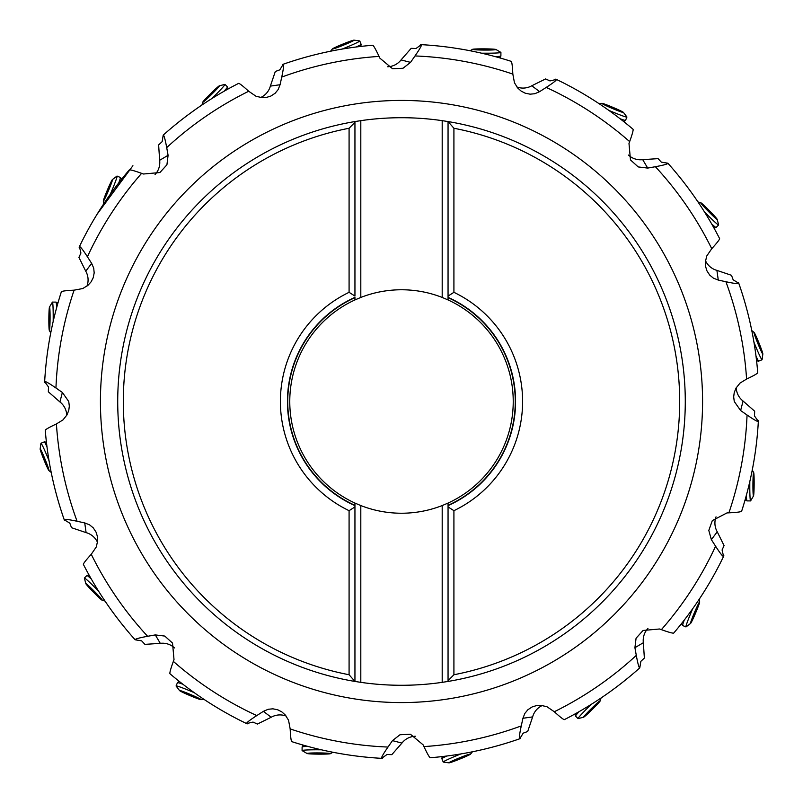 <?xml version="1.0" encoding="UTF-8"?>
<svg xmlns="http://www.w3.org/2000/svg" width="803" height="803" viewBox="0 0 803 803"><rect width="100%" height="100%" fill="white"/><g stroke="black" fill="none" stroke-linecap="round" stroke-linejoin="round"><path stroke-width="1.2" d="M442.192 120.651L442.192 297.441L448.054 299.931L448.054 121.564L442.192 120.651A283.78 283.78 0 0 0 360.808 120.651L354.946 121.564L354.946 296.076L349.084 292.322A121.112 121.112 0 0 0 349.084 510.678L349.084 674.741L354.946 681.436L360.808 682.349A283.78 283.78 0 0 0 442.192 682.349L448.054 681.436L448.054 516.008M448.054 299.931A111.727 111.727 0 0 1 448.054 503.069L442.192 505.559A111.727 111.727 0 0 1 360.808 505.559L354.946 503.069L354.946 681.436A283.78 283.78 0 0 1 117.72 401.37A283.78 283.78 0 0 0 117.72 401.5A283.78 283.78 0 0 1 354.946 121.564L354.946 284.804M453.916 128.259A278.229 278.229 0 0 1 453.916 674.741L453.916 510.678A121.112 121.112 0 0 0 453.916 292.322L453.916 128.259L448.054 121.564A283.78 283.78 0 0 1 685.28 401.63A283.78 283.78 0 0 0 685.28 401.5A283.78 283.78 0 0 1 448.054 681.436L448.054 503.069M349.084 674.741A278.229 278.229 0 0 1 349.084 128.259L354.946 122.317M349.084 128.259L349.084 292.322M354.946 297.361A114.076 114.076 0 0 0 354.946 505.639L354.946 505.318A113.785 113.785 0 0 1 354.946 297.682L354.946 299.931L360.808 297.441L360.808 120.651M354.946 299.931A111.727 111.727 0 0 0 354.946 503.069M442.192 297.441A111.727 111.727 0 0 0 360.808 297.441M723.674 546.472A353.29 353.29 0 0 0 724.065 545.598L717.24 531.787A17.666 17.596 126.9 0 1 716.035 516.851M756.486 442.925A357.395 357.395 0 0 0 758.343 421.354A357.395 357.395 0 0 1 755.191 452.852L754.388 458.081A357.395 357.395 0 0 1 741.631 511.23C741.069 511.912 736.833 512.444 728.903 512.836L726.956 512.926L712.321 520.585L708.808 530.432L711.358 539.636L715.583 546.211C720.201 553.347 722.871 556.75 723.583 556.399L722.078 549.975L724.065 545.598M708.617 584.303A357.395 357.395 0 0 0 723.583 556.399A357.395 357.395 0 0 1 713.616 575.621A357.395 357.395 0 0 0 723.583 556.399A357.395 357.395 0 0 1 708.617 584.303L705.877 588.82A357.395 357.395 0 0 1 705.606 589.261A357.395 357.395 0 0 1 673.747 633.045C672.974 633.457 668.849 632.322 661.381 629.652L659.534 628.99L643.093 630.465L636.076 638.214L634.912 647.7L636.297 655.389C637.833 663.75 638.997 667.905 639.79 667.865L640.854 661.351A353.29 353.29 0 0 0 644.367 658.069L643.344 642.691A17.666 17.596 149.4 0 1 647.951 628.438M532.63 716.898L522.924 718.273L521.267 725.912C519.481 734.223 518.969 738.519 519.722 738.78L523.195 733.169L527.701 731.483L532.64 716.888A17.666 17.596 171.9 0 1 542.316 705.486M522.924 718.273L524.861 713.405L527.892 709.722L532.118 706.951L536.474 705.596L541.011 705.355L546.984 706.74L554.291 711.739A345.822 345.822 0 0 0 636.297 655.389M91.642 263.364L87.417 256.789C82.799 249.653 80.129 246.25 79.417 246.601L80.922 253.025L78.935 257.402L85.75 271.203L91.642 263.364L93.72 268.172L94.182 272.93L93.158 277.868L91.04 281.913L87.999 285.286L82.789 288.538L74.097 290.164C66.167 290.556 61.931 291.087 61.369 291.77A357.395 357.395 0 0 0 48.772 343.895L48.612 344.919L48.772 343.895A357.395 357.395 0 0 0 48.612 344.919L47.809 350.148A357.395 357.395 0 0 0 44.657 381.646A357.395 357.395 0 0 1 46.514 360.075A357.395 357.395 0 0 0 44.657 381.646L48.501 387.006L48.341 391.814A353.29 353.29 0 0 1 48.371 390.85A353.29 353.29 0 0 0 48.341 391.814L59.924 401.952L62.363 392.456L68.737 401.5L69.329 406.127L68.767 410.423L66.93 414.98L62.965 419.919L56.411 423.934A345.822 345.822 0 0 0 77.088 521.267C68.777 519.481 64.481 518.969 64.22 519.722L69.831 523.195L71.517 527.701L86.102 532.63A17.666 17.596 -98.1 0 1 97.514 542.316M86.102 532.63L84.727 522.924L77.088 521.267M84.727 522.924L89.595 524.861L93.278 527.892L96.049 532.118L97.404 536.474L97.645 541.011L96.26 546.984L91.261 554.291A345.822 345.822 0 0 0 147.611 636.297C139.25 637.833 135.095 638.997 135.135 639.79L141.649 640.854L144.931 644.367L160.289 643.354A17.666 17.596 -120.6 0 1 174.562 647.951M218.697 708.617A357.395 357.395 0 0 0 246.601 723.583A357.395 357.395 0 0 1 227.379 713.616A357.395 357.395 0 0 0 246.601 723.583L253.025 722.078L257.402 724.065L271.203 717.25L263.364 711.358L256.789 715.583C249.653 720.201 246.25 722.871 246.601 723.583A357.395 357.395 0 0 1 218.697 708.617L214.18 705.877A357.395 357.395 0 0 1 213.739 705.606A357.395 357.395 0 0 1 169.955 673.747C169.543 672.974 170.678 668.849 173.348 661.381L174.01 659.534L172.535 643.093L164.786 636.076L155.3 634.912L147.611 636.297M263.364 711.358L268.172 709.28L272.93 708.818L277.868 709.842L281.913 711.96L285.286 715.001L288.538 720.211L290.164 728.903A345.822 345.822 0 0 0 388 747.051C383.172 754.047 381.054 757.811 381.646 758.343L387.006 754.499L391.814 754.659L401.952 743.076A17.666 17.596 -165.6 0 1 415.302 736.241M489.408 747.914A357.395 357.395 0 0 0 519.722 738.78A357.395 357.395 0 0 1 499.075 745.325A357.395 357.395 0 0 0 519.722 738.78A357.395 357.395 0 0 1 489.408 747.914L484.269 749.179A357.395 357.395 0 0 1 483.265 749.42A357.395 357.395 0 0 1 430.288 757.741C429.444 757.48 427.326 753.766 423.934 746.589L423.101 744.823L410.423 734.233L399.984 734.755L392.456 740.637L388 747.051M743.066 401.038L740.637 410.544L747.051 415C754.047 419.828 757.811 421.946 758.343 421.354L754.499 415.994L754.659 411.186L743.076 401.048A17.666 17.596 104.4 0 1 736.241 387.739M740.637 410.544L734.263 401.5L733.671 396.873L734.233 392.577L736.07 388.02L740.035 383.081L746.589 379.066A345.822 345.822 0 0 0 725.912 281.733C734.223 283.519 738.519 284.031 738.78 283.278L733.169 279.805L731.483 275.299L716.898 270.37A17.666 17.596 81.9 0 1 705.486 260.684M62.363 392.456L55.949 388C48.903 383.121 45.139 381.003 44.657 381.646M716.898 270.37L718.273 280.076L725.912 281.733M718.273 280.076L713.405 278.139L709.722 275.108L706.951 270.882L705.596 266.526L705.355 261.989L706.74 256.016L711.739 248.709A345.822 345.822 0 0 0 655.389 166.703C663.75 165.167 667.905 164.003 667.865 163.21L661.351 162.146L658.069 158.633L642.711 159.646A17.666 17.596 59.4 0 1 628.438 155.049M584.303 94.383A357.395 357.395 0 0 0 556.399 79.417A357.395 357.395 0 0 1 575.621 89.384A357.395 357.395 0 0 0 556.399 79.417L549.975 80.922A353.29 353.29 0 0 0 545.598 78.935L531.787 85.76L539.636 91.642L546.211 87.417C553.347 82.799 556.75 80.129 556.399 79.417A357.395 357.395 0 0 1 584.303 94.383L588.82 97.123A357.395 357.395 0 0 1 589.703 97.665A357.395 357.395 0 0 1 633.045 129.253C633.457 130.026 632.322 134.151 629.652 141.619L628.99 143.466L630.465 159.907L638.214 166.924L647.7 168.088L655.389 166.703M539.636 91.642L534.828 93.72L530.07 94.182L525.132 93.158L521.087 91.04L517.714 87.999L514.462 82.789L512.836 74.097A345.822 345.822 0 0 0 415 55.949C419.828 48.953 421.946 45.189 421.354 44.657L415.994 48.501L411.186 48.341L401.048 59.924A17.666 17.596 14.4 0 1 387.698 66.759M313.592 55.086A357.395 357.395 0 0 0 283.278 64.22A357.395 357.395 0 0 1 303.925 57.675A357.395 357.395 0 0 0 283.278 64.22L279.805 69.831A353.29 353.29 0 0 0 275.299 71.517L270.36 86.112L280.076 84.727L281.733 77.088C283.519 68.777 284.031 64.481 283.278 64.22A357.395 357.395 0 0 1 313.592 55.086L318.731 53.821A357.395 357.395 0 0 1 319.735 53.58A357.395 357.395 0 0 1 372.712 45.259C373.556 45.52 375.674 49.234 379.066 56.411L379.899 58.177L392.577 68.767L403.016 68.245L410.544 62.363L415 55.949M280.076 84.727L278.139 89.595L275.108 93.278L270.882 96.049L266.526 97.404L261.989 97.645L256.016 96.26L248.709 91.261A345.822 345.822 0 0 0 166.703 147.611C165.167 139.25 164.003 135.095 163.21 135.135L162.146 141.649A353.29 353.29 0 0 0 158.633 144.931L159.646 160.289A17.666 17.596 -30.6 0 1 155.049 174.562M94.383 218.707A357.395 357.395 0 0 0 79.417 246.601A357.395 357.395 0 0 1 89.384 227.379A357.395 357.395 0 0 0 79.417 246.601A357.395 357.395 0 0 1 94.383 218.707L97.123 214.18A357.395 357.395 0 0 1 129.253 169.955C130.026 169.543 134.151 170.678 141.619 173.348L143.466 174.01L159.907 172.535L166.924 164.786L168.088 155.3L166.703 147.611M85.76 271.213L85.75 271.203A17.666 17.596 -53.1 0 1 86.975 286.119M44.647 381.746A357.395 357.395 0 0 0 44.617 382.328A357.395 357.395 0 0 1 44.647 381.746M59.934 401.962L59.924 401.952A17.666 17.596 -75.6 0 1 66.759 415.261M55.086 489.408A357.395 357.395 0 0 0 64.22 519.722A357.395 357.395 0 0 1 57.675 499.075A357.395 357.395 0 0 0 64.22 519.722A357.395 357.395 0 0 1 55.086 489.408L53.821 484.269A357.395 357.395 0 0 1 53.701 483.767A357.395 357.395 0 0 1 45.259 430.288C45.52 429.444 49.234 427.326 56.411 423.934M53.821 484.269L53.701 483.767A357.395 357.395 0 0 0 53.821 484.269L52.868 480.154M115.09 615.279A357.395 357.395 0 0 0 135.135 639.79A357.395 357.395 0 0 1 121.193 623.218A357.395 357.395 0 0 0 135.135 639.79A357.395 357.395 0 0 1 115.09 615.279L111.958 611.023A357.395 357.395 0 0 1 111.657 610.601A357.395 357.395 0 0 1 83.392 564.419C83.311 563.535 85.931 560.163 91.261 554.291M111.958 611.023L111.657 610.601A357.395 357.395 0 0 0 111.958 611.023L109.499 607.58M160.289 643.354L155.3 634.912M214.18 705.877L213.739 705.606A357.395 357.395 0 0 0 214.18 705.877L210.597 703.639M271.203 717.25L271.213 717.24A17.666 17.596 -143.1 0 1 286.119 716.025M350.148 755.191A357.395 357.395 0 0 0 381.646 758.343A357.395 357.395 0 0 1 360.075 756.486A357.395 357.395 0 0 0 381.646 758.343A357.395 357.395 0 0 1 350.148 755.191L344.919 754.388A357.395 357.395 0 0 1 344.407 754.308A357.395 357.395 0 0 1 291.77 741.631C291.087 741.069 290.556 736.833 290.164 728.903M344.919 754.388L344.407 754.308A357.395 357.395 0 0 0 344.919 754.388L340.753 753.696M401.952 743.076L392.456 740.637M480.154 750.132L483.777 749.299M519.812 738.75A357.395 357.395 0 0 0 520.364 738.549A357.395 357.395 0 0 1 519.812 738.75M435.316 757.289L435.316 757.299A357.395 357.395 0 0 1 430.789 757.691A357.395 357.395 0 0 0 435.316 757.289M381.746 758.353A357.395 357.395 0 0 0 382.328 758.383A357.395 357.395 0 0 1 381.746 758.353M390.85 754.629A353.29 353.29 0 0 0 391.814 754.659A353.29 353.29 0 0 1 390.85 754.629M292.252 741.791A357.395 357.395 0 0 0 296.588 743.156A357.395 357.395 0 0 1 292.252 741.791M246.692 723.633A357.395 357.395 0 0 0 247.214 723.884A357.395 357.395 0 0 1 246.692 723.633M256.528 723.674A353.29 353.29 0 0 0 257.402 724.065A353.29 353.29 0 0 1 256.528 723.674M173.829 676.999L173.829 676.999A357.395 357.395 0 0 1 170.346 674.078A357.395 357.395 0 0 0 173.829 676.999M144.269 643.675A353.29 353.29 0 0 0 144.931 644.367A353.29 353.29 0 0 1 144.269 643.675M83.632 564.87A357.395 357.395 0 0 0 85.73 568.905A357.395 357.395 0 0 1 83.632 564.87M64.25 519.812A357.395 357.395 0 0 0 64.451 520.364A357.395 357.395 0 0 1 64.25 519.812M45.711 435.316L45.701 435.316A357.395 357.395 0 0 1 45.309 430.789A357.395 357.395 0 0 0 45.711 435.316M159.646 160.289L168.088 155.3M128.922 170.346A357.395 357.395 0 0 0 126.001 173.829A357.395 357.395 0 0 1 128.922 170.346M79.367 246.692A357.395 357.395 0 0 0 79.116 247.214A357.395 357.395 0 0 1 79.367 246.692M79.326 256.528A353.29 353.29 0 0 0 78.935 257.402A353.29 353.29 0 0 1 79.326 256.528M48.893 343.202L48.983 342.66M61.209 292.252A357.395 357.395 0 0 0 59.844 296.588A357.395 357.395 0 0 1 61.209 292.252M162.146 141.649L158.633 144.931M187.721 115.09A357.395 357.395 0 0 0 163.21 135.135A357.395 357.395 0 0 1 179.782 121.193A357.395 357.395 0 0 0 163.21 135.135A357.395 357.395 0 0 1 187.721 115.09L195.42 109.499M270.36 86.112A17.666 17.596 -8.1 0 1 260.684 97.514M191.977 111.958L192.399 111.657A357.395 357.395 0 0 0 191.977 111.958A357.395 357.395 0 0 1 192.399 111.657A357.395 357.395 0 0 1 238.581 83.392C239.465 83.311 242.837 85.931 248.709 91.261M234.095 85.73L234.095 85.73A357.395 357.395 0 0 1 238.13 83.632A357.395 357.395 0 0 0 234.095 85.73M279.805 69.831L275.299 71.517M283.188 64.25A357.395 357.395 0 0 0 282.636 64.451A357.395 357.395 0 0 1 283.188 64.25M401.048 59.924L410.544 62.363M322.846 52.868L319.223 53.701M372.211 45.309A357.395 357.395 0 0 0 367.684 45.711A357.395 357.395 0 0 1 372.211 45.309M412.15 48.371A353.29 353.29 0 0 0 411.186 48.341M452.852 47.809A357.395 357.395 0 0 0 421.354 44.657A357.395 357.395 0 0 1 442.925 46.514A357.395 357.395 0 0 0 421.354 44.657A357.395 357.395 0 0 1 452.852 47.809L462.247 49.304M421.254 44.647A357.395 357.395 0 0 0 420.672 44.617A357.395 357.395 0 0 1 421.254 44.647M531.787 85.76A17.666 17.596 36.9 0 1 516.881 86.975M458.081 48.612L458.593 48.692A357.395 357.395 0 0 0 458.081 48.612A357.395 357.395 0 0 1 458.593 48.692A357.395 357.395 0 0 1 511.23 61.369C511.912 61.931 512.444 66.167 512.836 74.097M506.412 59.844L506.412 59.844A357.395 357.395 0 0 1 510.748 61.209A357.395 357.395 0 0 0 506.412 59.844M549.975 80.922L545.598 78.935M556.308 79.367A357.395 357.395 0 0 0 555.786 79.116A357.395 357.395 0 0 1 556.308 79.367M642.711 159.646L647.7 168.088M592.403 99.361L589.251 97.394M632.654 128.922A357.395 357.395 0 0 0 629.171 126.001A357.395 357.395 0 0 1 632.654 128.922M658.731 159.325A353.29 353.29 0 0 0 658.069 158.633M687.91 187.721A357.395 357.395 0 0 0 667.865 163.21A357.395 357.395 0 0 1 681.807 179.782A357.395 357.395 0 0 0 667.865 163.21A357.395 357.395 0 0 1 687.91 187.721L691.042 191.977A357.395 357.395 0 0 1 691.644 192.82A357.395 357.395 0 0 1 719.608 238.581C719.689 239.465 717.069 242.837 711.739 248.709M693.501 195.42L691.333 192.389M717.27 234.095L717.27 234.095A357.395 357.395 0 0 1 719.368 238.13A357.395 357.395 0 0 0 717.27 234.095M731.824 276.202A353.29 353.29 0 0 0 731.483 275.299M745.325 303.925A357.395 357.395 0 0 0 738.78 283.278A357.395 357.395 0 0 1 747.914 313.592L749.179 318.731A357.395 357.395 0 0 1 757.741 372.712C757.48 373.556 753.766 375.674 746.589 379.066M738.75 283.188A357.395 357.395 0 0 0 738.549 282.636M757.691 372.211A357.395 357.395 0 0 0 757.289 367.684A357.395 357.395 0 0 1 757.691 372.211M758.353 421.254A357.395 357.395 0 0 0 758.383 420.672M741.791 510.748A357.395 357.395 0 0 0 743.156 506.412A357.395 357.395 0 0 1 741.791 510.748M754.629 412.15A353.29 353.29 0 0 0 754.659 411.186M723.633 556.308A357.395 357.395 0 0 0 723.884 555.786A357.395 357.395 0 0 1 723.633 556.308M676.999 629.171L676.999 629.171A357.395 357.395 0 0 1 674.078 632.654A357.395 357.395 0 0 0 676.999 629.171M705.877 588.82L705.606 589.261A357.395 357.395 0 0 0 705.877 588.82L703.639 592.403M640.854 661.351L644.367 658.069M615.279 687.91A357.395 357.395 0 0 0 639.79 667.865A357.395 357.395 0 0 1 623.218 681.807A357.395 357.395 0 0 0 639.79 667.865A357.395 357.395 0 0 1 615.279 687.91L610.611 691.333M610.18 691.644A357.395 357.395 0 0 1 564.419 719.608A357.395 357.395 0 0 0 610.18 691.644L611.023 691.042A357.395 357.395 0 0 1 610.18 691.644A357.395 357.395 0 0 0 611.023 691.042L607.58 693.501M564.419 719.608C563.535 719.689 560.163 717.069 554.291 711.739M564.87 719.368A357.395 357.395 0 0 0 568.905 717.27A357.395 357.395 0 0 1 564.87 719.368M453.916 510.678L448.054 506.924L448.054 505.318A113.785 113.785 0 0 0 448.054 297.682L448.054 297.361A114.076 114.076 0 0 1 515.576 401.5A114.076 114.076 0 0 0 448.054 297.361L448.054 296.076L453.916 292.322M453.916 674.741L448.054 680.683M448.054 505.639A114.076 114.076 0 0 0 515.576 401.5M448.054 122.317L448.054 296.076M442.192 505.559L442.192 682.349M360.808 505.559L360.808 682.349M354.946 505.639L354.946 680.683M349.084 510.678L354.946 506.924M46.996 446.849A16.712 0.873 -112.1 0 0 44.295 441.881A16.712 0.873 -112.1 0 0 44.275 441.891L40.963 443.236A16.712 0.873 67.9 0 1 48.07 458.383A16.712 0.873 67.9 0 1 49.073 460.872M40.15 448.997A11.734 0.612 67.9 0 1 45.169 459.567A11.734 0.612 67.9 0 1 48.953 470.638A11.734 0.612 67.9 0 1 44.035 460.029A11.734 0.612 67.9 0 1 40.15 448.997L40.923 443.326A16.712 0.873 67.9 0 1 40.963 443.236M47.748 467.768L46.554 463.381L40.893 450.694L45.711 463.732L47.909 467.707M91.331 579.063A16.712 0.873 -134.6 0 0 86.945 575.51A16.712 0.873 -134.6 0 0 86.925 575.52L84.385 578.03A16.712 0.873 45.4 0 1 96.741 589.302A16.712 0.873 45.4 0 1 98.618 591.229M85.831 583.661A11.734 0.612 45.4 0 1 94.513 591.51A11.734 0.612 45.4 0 1 102.252 600.293A11.734 0.612 45.4 0 1 93.65 592.373A11.734 0.612 45.4 0 1 85.831 583.661L84.375 578.13A16.712 0.873 45.4 0 1 84.385 578.03M100.044 598.105L97.253 594.511L87.176 584.945L96.611 595.153L100.164 597.984M182.893 684.236A16.712 0.873 -157.1 0 0 177.473 682.63A16.712 0.873 -157.1 0 0 177.463 682.66L176.078 685.943A16.712 0.873 22.9 0 1 191.807 691.634A16.712 0.873 22.9 0 1 194.276 692.688M179.571 690.6A11.734 0.612 22.9 0 1 190.592 694.525A11.734 0.612 22.9 0 1 201.101 699.674A11.734 0.612 22.9 0 1 190.12 695.649A11.734 0.612 22.9 0 1 179.571 690.6L176.108 686.043A16.712 0.873 22.9 0 1 176.078 685.943M198.221 698.5L194.276 696.241L181.297 691.263L193.924 697.084L198.291 698.339M307.73 746.378A16.712 0.873 -179.6 0 0 302.119 746.961A16.712 0.873 -179.6 0 0 302.109 746.991L302.089 750.564A16.712 0.873 0.4 0 1 318.801 749.801A16.712 0.873 0.4 0 1 321.481 749.821M307.097 753.525A11.734 0.612 0.4 0 1 318.781 752.933A11.734 0.612 0.4 0 1 330.465 753.666A11.734 0.612 0.4 0 1 318.781 754.147A11.734 0.612 0.4 0 1 307.097 753.525L302.149 750.634A16.712 0.873 0.4 0 1 302.089 750.564M327.353 753.676L322.846 753.114L308.954 753.475L322.846 754.017L327.353 753.505M446.849 756.004A16.712 0.873 157.9 0 0 441.881 758.705A16.712 0.873 157.9 0 0 441.891 758.725L443.236 762.037A16.712 0.873 -22.1 0 1 458.383 754.93A16.712 0.873 -22.1 0 1 460.872 753.927M448.997 762.85A11.734 0.612 -22.1 0 1 459.567 757.831A11.734 0.612 -22.1 0 1 470.638 754.047A11.734 0.612 -22.1 0 1 460.029 758.965A11.734 0.612 -22.1 0 1 448.997 762.85L443.326 762.077A16.712 0.873 -22.1 0 1 443.236 762.037M467.768 755.252L463.381 756.446L450.694 762.107L463.732 757.289L467.707 755.091M579.063 711.669A16.712 0.873 135.4 0 0 575.51 716.055A16.712 0.873 135.4 0 0 575.52 716.075L578.03 718.615A16.712 0.873 -44.6 0 1 589.302 706.259A16.712 0.873 -44.6 0 1 591.229 704.382M583.661 717.169A11.734 0.612 -44.6 0 1 591.51 708.487A11.734 0.612 -44.6 0 1 600.293 700.748A11.734 0.612 -44.6 0 1 592.373 709.35A11.734 0.612 -44.6 0 1 583.661 717.169L578.13 718.625A16.712 0.873 -44.6 0 1 578.03 718.615M598.105 702.956L594.511 705.747L584.945 715.824L595.153 706.389L597.984 702.836M684.236 620.107A16.712 0.873 112.9 0 0 682.63 625.527A16.712 0.873 112.9 0 0 682.66 625.537L685.943 626.922A16.712 0.873 -67.1 0 1 691.634 611.193A16.712 0.873 -67.1 0 1 692.688 608.724M690.6 623.429A11.734 0.612 -67.1 0 1 694.525 612.408A11.734 0.612 -67.1 0 1 699.674 601.899A11.734 0.612 -67.1 0 1 695.649 612.88A11.734 0.612 -67.1 0 1 690.6 623.429L686.043 626.892A16.712 0.873 -67.1 0 1 685.943 626.922M698.5 604.779L696.241 608.724L691.263 621.703L697.084 609.075L698.339 604.709M746.378 495.27A16.712 0.873 90.4 0 0 746.961 500.881A16.712 0.873 90.4 0 0 746.991 500.891L750.564 500.911A16.712 0.873 -89.6 0 1 749.801 484.199A16.712 0.873 -89.6 0 1 749.821 481.519M753.525 495.903A11.734 0.612 -89.6 0 1 752.933 484.219A11.734 0.612 -89.6 0 1 753.666 472.535A11.734 0.612 -89.6 0 1 754.147 484.219A11.734 0.612 -89.6 0 1 753.525 495.903L750.634 500.851A16.712 0.873 -89.6 0 1 750.564 500.911M753.676 475.647L753.114 480.154L753.475 494.046L754.017 480.154L753.505 475.647M756.004 356.151A16.712 0.873 67.9 0 0 758.705 361.119A16.712 0.873 67.9 0 0 758.725 361.109L762.037 359.764A16.712 0.873 -112.1 0 1 754.93 344.617A16.712 0.873 -112.1 0 1 753.927 342.128M762.85 354.003A11.734 0.612 -112.1 0 1 757.831 343.433A11.734 0.612 -112.1 0 1 754.047 332.362A11.734 0.612 -112.1 0 1 758.965 342.971A11.734 0.612 -112.1 0 1 762.85 354.003L762.077 359.674A16.712 0.873 -112.1 0 1 762.037 359.764M755.252 335.232L756.446 339.619L762.107 352.306L757.289 339.267L755.091 335.293M711.669 223.937A16.712 0.873 45.4 0 0 716.055 227.49A16.712 0.873 45.4 0 0 716.075 227.48L718.615 224.97A16.712 0.873 -134.6 0 1 706.259 213.698A16.712 0.873 -134.6 0 1 704.382 211.771M717.169 219.339A11.734 0.612 -134.6 0 1 708.487 211.49A11.734 0.612 -134.6 0 1 700.748 202.707A11.734 0.612 -134.6 0 1 709.35 210.627A11.734 0.612 -134.6 0 1 717.169 219.339L718.625 224.87A16.712 0.873 -134.6 0 1 718.615 224.97M702.956 204.895L705.747 208.489L715.824 218.055L706.389 207.847L702.836 205.016M620.107 118.764A16.712 0.873 22.9 0 0 625.527 120.37A16.712 0.873 22.9 0 0 625.537 120.34L626.922 117.057A16.712 0.873 -157.1 0 1 611.193 111.366A16.712 0.873 -157.1 0 1 608.724 110.312M623.429 112.4A11.734 0.612 -157.1 0 1 612.408 108.475A11.734 0.612 -157.1 0 1 601.899 103.326A11.734 0.612 -157.1 0 1 612.88 107.351A11.734 0.612 -157.1 0 1 623.429 112.4L626.892 116.957A16.712 0.873 -157.1 0 1 626.922 117.057M604.779 104.5L608.724 106.759L621.703 111.737L609.075 105.916L604.709 104.661M495.27 56.622A16.712 0.873 0.4 0 0 500.881 56.039A16.712 0.873 0.4 0 0 500.891 56.009L500.911 52.436A16.712 0.873 -179.6 0 1 484.199 53.199A16.712 0.873 -179.6 0 1 481.519 53.179M495.903 49.475A11.734 0.612 -179.6 0 1 484.219 50.067A11.734 0.612 -179.6 0 1 472.535 49.334A11.734 0.612 -179.6 0 1 484.219 48.853A11.734 0.612 -179.6 0 1 495.903 49.475L500.851 52.366A16.712 0.873 -179.6 0 1 500.911 52.436M475.647 49.324L480.154 49.886L494.046 49.525L480.154 48.983L475.647 49.495M356.151 46.996A16.712 0.873 -22.1 0 0 361.119 44.295A16.712 0.873 -22.1 0 0 361.109 44.275L359.764 40.963A16.712 0.873 157.9 0 1 344.617 48.07A16.712 0.873 157.9 0 1 342.128 49.073M354.003 40.15A11.734 0.612 157.9 0 1 343.433 45.169A11.734 0.612 157.9 0 1 332.362 48.953A11.734 0.612 157.9 0 1 342.971 44.035A11.734 0.612 157.9 0 1 354.003 40.15L359.674 40.923A16.712 0.873 157.9 0 1 359.764 40.963M335.232 47.748L339.619 46.554L352.306 40.893L339.267 45.711L335.293 47.909M223.937 91.331A16.712 0.873 -44.6 0 0 227.49 86.945A16.712 0.873 -44.6 0 0 227.48 86.925L224.97 84.385A16.712 0.873 135.4 0 1 213.698 96.741A16.712 0.873 135.4 0 1 211.771 98.618M219.339 85.831A11.734 0.612 135.4 0 1 211.49 94.513A11.734 0.612 135.4 0 1 202.707 102.252A11.734 0.612 135.4 0 1 210.627 93.65A11.734 0.612 135.4 0 1 219.339 85.831L224.87 84.375A16.712 0.873 135.4 0 1 224.97 84.385M204.895 100.044L208.489 97.253L218.055 87.176L207.847 96.611L205.016 100.164M118.764 182.893A16.712 0.873 -67.1 0 0 120.37 177.473A16.712 0.873 -67.1 0 0 120.34 177.463L117.057 176.078A16.712 0.873 112.9 0 1 111.366 191.807A16.712 0.873 112.9 0 1 110.312 194.276M112.4 179.571A11.734 0.612 112.9 0 1 108.475 190.592A11.734 0.612 112.9 0 1 103.326 201.101A11.734 0.612 112.9 0 1 107.351 190.12A11.734 0.612 112.9 0 1 112.4 179.571L116.957 176.108A16.712 0.873 112.9 0 1 117.057 176.078M104.5 198.221L106.759 194.276L111.737 181.297L105.916 193.924L104.661 198.291M56.622 307.73A16.712 0.873 -89.6 0 0 56.039 302.119A16.712 0.873 -89.6 0 0 56.009 302.109L52.436 302.089A16.712 0.873 90.4 0 1 53.199 318.801A16.712 0.873 90.4 0 1 53.179 321.481M49.475 307.097A11.734 0.612 90.4 0 1 50.067 318.781A11.734 0.612 90.4 0 1 49.334 330.465A11.734 0.612 90.4 0 1 48.853 318.781A11.734 0.612 90.4 0 1 49.475 307.097L52.366 302.149A16.712 0.873 90.4 0 1 52.436 302.089M49.324 327.353L49.886 322.846L49.525 308.954L48.983 322.846L49.495 327.353M117.72 401.37A283.78 283.78 0 0 1 354.946 121.564M448.054 121.564A283.78 283.78 0 0 1 685.28 401.5M685.28 401.63A283.78 283.78 0 0 1 448.054 681.436M354.946 681.436A283.78 283.78 0 0 1 117.72 401.5M717.25 531.797L711.358 539.636M643.354 642.711L634.912 647.7M702.575 401.5A301.075 301.075 0 0 1 401.5 702.575A301.075 301.075 0 0 1 100.425 401.5A301.075 301.075 0 0 1 401.5 100.425A301.075 301.075 0 0 1 702.575 401.5M173.348 661.381A345.822 345.822 0 0 0 256.789 715.583M423.934 746.589A345.822 345.822 0 0 0 521.267 725.912M661.381 629.652A345.822 345.822 0 0 0 715.583 546.211M728.903 512.836A345.822 345.822 0 0 0 747.051 415M141.619 173.348A345.822 345.822 0 0 0 87.417 256.789M74.097 290.164A345.822 345.822 0 0 0 55.949 388M629.652 141.619A345.822 345.822 0 0 0 546.211 87.417M379.066 56.411A345.822 345.822 0 0 0 281.733 77.088M132.917 165.709L97.123 214.18A357.395 357.395 0 0 1 129.253 169.955M53.701 483.767A357.395 357.395 0 0 1 45.259 430.288M111.657 610.601A357.395 357.395 0 0 1 83.392 564.419M213.739 705.606A357.395 357.395 0 0 1 169.955 673.747M344.407 754.308A357.395 357.395 0 0 1 291.77 741.631M483.265 749.42L484.269 749.179A357.395 357.395 0 0 1 483.265 749.42A357.395 357.395 0 0 1 430.288 757.741M192.399 111.657A357.395 357.395 0 0 1 238.581 83.392M319.735 53.58L318.731 53.821A357.395 357.395 0 0 1 319.735 53.58A357.395 357.395 0 0 1 372.712 45.259M458.593 48.692A357.395 357.395 0 0 1 511.23 61.369M589.703 97.665L588.82 97.123A357.395 357.395 0 0 1 589.703 97.665A357.395 357.395 0 0 1 633.045 129.253M691.644 192.82L691.042 191.977A357.395 357.395 0 0 1 691.644 192.82A357.395 357.395 0 0 1 719.608 238.581M738.78 283.278A357.395 357.395 0 0 1 747.914 313.592M749.179 318.731A357.395 357.395 0 0 1 757.741 372.712M758.343 421.354A357.395 357.395 0 0 1 755.191 452.852M754.388 458.081A357.395 357.395 0 0 1 741.631 511.23M705.606 589.261A357.395 357.395 0 0 1 673.747 633.045M45.279 462.608L46.072 462.287M43.131 457.319L43.924 456.997M95.788 594.27L96.39 593.668M91.773 590.215L92.375 589.613M192.83 696.592L193.162 695.799M187.561 694.374L187.892 693.581M321.642 753.987L321.642 753.134M315.93 753.947L315.93 753.094M462.608 757.721L462.287 756.928M457.319 759.869L456.997 759.076M594.27 707.212L593.668 706.61M590.215 711.227L589.613 710.625M696.592 610.17L695.799 609.838M694.374 615.439L693.581 615.108M753.987 481.358L753.134 481.358M753.947 487.07L753.094 487.07M757.721 340.392L756.928 340.713M759.869 345.681L759.076 346.003M707.212 208.73L706.61 209.332M711.227 212.785L710.625 213.387M610.17 106.408L609.838 107.2M615.439 108.626L615.108 109.419M481.358 49.013L481.358 49.866M487.07 49.053L487.07 49.906M340.392 45.279L340.713 46.072M345.681 43.131L346.003 43.924M208.73 95.788L209.332 96.39M212.785 91.773L213.387 92.375M106.408 192.83L107.2 193.162M108.626 187.561L109.419 187.892M49.013 321.642L49.866 321.642M49.053 315.93L49.906 315.93M46.423 442.182L44.295 441.881M48.953 470.638L51.201 472.405M46.965 464.867L46.444 465.078M42.88 454.478L42.228 454.739M89.023 574.968L86.945 575.51M102.252 600.293L105.002 601.056M179.189 681.345L177.473 682.63M201.101 699.674L203.942 699.333M195.661 696.884L195.39 697.526M185.322 692.648L185.102 693.19M303.203 745.114L302.119 746.961M330.465 753.666L332.954 752.26M324.372 753.294L324.362 753.866M313.2 753.214L313.2 753.796M442.182 756.577L441.881 758.705M470.638 754.047L472.405 751.799M464.867 756.035L465.078 756.556M454.478 760.12L454.739 760.772M574.968 713.977L575.51 716.055M600.293 700.748L601.056 697.998M681.345 623.811L682.63 625.527M699.674 601.899L699.333 599.058M696.884 607.339L697.526 607.61M692.648 617.678L693.19 617.898M745.114 499.797L746.961 500.881M753.666 472.535L752.26 470.046M753.294 478.628L753.866 478.638M753.214 489.8L753.796 489.8M756.577 360.818L758.705 361.119M754.047 332.362L751.799 330.595M756.035 338.133L756.556 337.922M760.12 348.522L760.772 348.261M713.977 228.032L716.055 227.49M700.748 202.707L697.998 201.944M623.811 121.654L625.527 120.37M601.899 103.326L599.058 103.667M607.339 106.116L607.61 105.474M617.678 110.352L617.898 109.81M499.797 57.886L500.881 56.039M472.535 49.334L470.046 50.74M478.628 49.706L478.638 49.134M489.8 49.786L489.8 49.204M360.818 46.423L361.119 44.295M332.362 48.953L330.595 51.201M338.133 46.965L337.922 46.444M348.522 42.88L348.261 42.228M228.032 89.023L227.49 86.945M202.707 102.252L201.944 105.002M121.654 179.189L120.37 177.473M103.326 201.101L103.667 203.942M106.116 195.661L105.474 195.39M110.352 185.322L109.81 185.102M57.886 303.203L56.039 302.119M49.334 330.465L50.74 332.954M49.706 324.372L49.134 324.362M49.786 313.2L49.204 313.2"/></g></svg>
